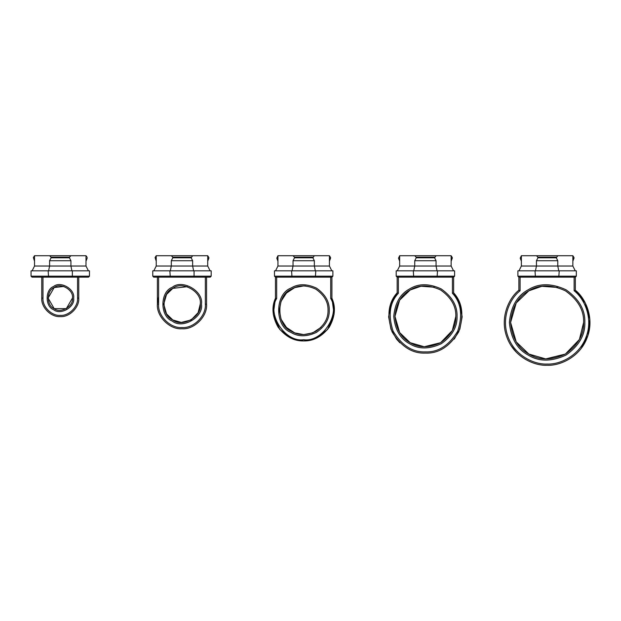 <?xml version="1.0" encoding="UTF-8"?>
<svg xmlns="http://www.w3.org/2000/svg" width="621" height="621" viewBox="0 0 621 621"><rect width="100%" height="100%" fill="white"/><g stroke="black" fill="none" stroke-linecap="round" stroke-linejoin="round"><path stroke-width="0.93" d="M42.981 277.152L42.981 298.088C42.205 306.634 51.714 316.143 60.26 315.367C68.815 316.143 78.316 306.634 77.547 298.088L78.766 298.088L78.766 277.152L78.766 298.088C79.589 307.24 69.412 317.416 60.26 316.586C51.108 317.416 40.932 307.24 41.762 298.088L41.762 277.152M72.432 298.088C73.891 289.96 60.478 282.221 54.174 287.546C46.412 290.341 46.412 305.827 54.174 308.629C60.478 313.954 73.891 306.207 72.432 298.088L66.346 308.629L54.174 308.629L48.089 298.088L54.174 287.546L63.784 286.436M73.651 298.088C75.257 307.022 60.501 315.538 53.569 309.677C45.03 306.603 45.03 289.565 53.569 286.491C60.501 280.63 75.257 289.153 73.651 298.088M77.547 298.088L77.547 277.152M70.926 255.728L69.467 257.187L51.062 257.187L49.595 255.728L86.001 255.728L86.878 256.768L86.001 255.728L86.001 266.029L86.001 261.177L87.157 258.165L86.001 261.177M86.001 266.029L88.399 270.818L86.001 266.029L70.926 266.029L71.92 270.818M89.471 270.818L89.471 276.174L89.471 270.818L72.362 270.818L72.362 276.174L89.471 276.174L88.5 277.152L89.471 276.174M88.5 277.152L32.02 277.152L31.05 276.174L72.362 276.174L71.958 277.152M48.562 277.152L48.159 270.818L31.05 270.818L31.05 276.174M34.52 261.177L33.363 257.552L34.52 255.728L34.52 266.029L32.121 270.818M48.159 270.818L72.362 270.818M69.467 257.187L69.467 257.8L51.062 257.8L51.062 257.187M69.467 257.8L70.926 260.719L70.926 266.029L49.595 266.029L48.601 270.818M51.062 257.8L49.595 260.719L70.926 260.719M49.595 260.719L49.595 266.029L34.52 266.029M87.157 257.552L87.157 258.165M34.52 255.728L49.595 255.728M158.603 296.527L157.392 304.174L157.392 277.152L157.392 304.174L158.603 304.174C157.563 315.732 170.41 328.587 181.976 327.539C193.535 328.587 206.389 315.732 205.341 304.174L205.341 277.152M205.341 304.174L206.56 304.174L206.56 277.152L206.56 304.174C207.662 316.337 194.14 329.86 181.976 328.757C169.812 329.86 156.29 316.337 157.392 304.174M200.234 304.174C202.423 291.986 182.302 280.366 172.848 288.361C161.196 292.553 161.196 315.786 172.848 319.978C182.302 327.973 202.423 316.353 200.234 304.174L198.122 312.681L191.105 319.978L181.27 322.415L172.848 319.978L166.529 313.9L163.719 304.174L166.529 294.439L172.848 288.361L187.263 286.692M201.452 304.174C203.789 317.168 182.326 329.557 172.234 321.034C159.814 316.563 159.814 291.777 172.234 287.306C182.326 278.782 203.789 291.171 201.452 304.174M158.603 277.152L158.603 304.174M207.717 261.177L207.717 266.029L210.115 270.818L207.717 266.029L207.717 255.728L208.873 257.552L207.717 261.177L208.873 258.165M211.187 270.818L211.187 276.174L211.187 270.818L194.07 270.818L194.07 276.174L211.187 276.174L210.209 277.152L211.187 276.174M210.209 277.152L153.736 277.152L152.766 276.174L194.07 276.174L193.667 277.152M170.278 277.152L169.875 270.818L152.766 270.818L152.766 276.174M156.228 261.177L155.071 257.552L156.228 255.728L156.228 266.029L153.829 270.818M169.875 270.818L194.07 270.818M191.175 257.187L172.77 257.187L171.311 255.728L192.634 255.728L191.175 257.8L172.77 257.8L172.77 257.187M191.175 257.8L192.634 260.719L192.634 266.029L207.717 266.029M172.77 257.8L171.311 260.719L192.634 260.719M171.311 260.719L171.311 266.029L192.634 266.029L193.628 270.818M208.873 257.552L207.717 255.728L192.634 255.728M156.228 266.029L171.311 266.029L170.317 270.818M156.228 255.728L171.311 255.728M276.663 277.152L276.663 298.538L275.452 298.282L273.271 314.21L279.807 329.51L291.777 338.523L303.692 340.929L315.6 338.523L327.57 329.503L334.106 314.203L331.925 298.282C335.945 307.092 335.061 316.726 329.262 327.189C321.903 336.613 313.38 341.193 303.692 340.929C294.005 341.193 285.481 336.613 278.115 327.189C272.316 316.733 271.424 307.1 275.452 298.282L275.452 277.152L274.474 276.174L332.895 276.174L331.925 277.152L331.925 298.282L330.706 298.53L330.706 277.152M276.663 298.538C266.619 314.304 285.225 342.652 303.692 339.71C322.159 342.652 340.758 314.296 330.706 298.53M275.452 277.152L331.925 277.152L331.925 298.282M320.964 327.407L312.689 332.872L303.685 334.603L294.727 332.887L286.475 327.469L281.057 319.217L279.349 310.259L281.057 301.294L286.475 293.042L294.727 287.624L303.685 285.916L305.85 286.009M328.028 309.895L328.028 310.259C328.299 302.132 324.24 295.107 315.856 289.176C306.533 284.884 298.422 284.884 291.513 289.176C275.988 294.765 275.988 325.746 291.513 331.335C298.422 335.627 306.533 335.627 315.856 331.335C324.24 325.404 328.299 318.379 328.028 310.259M329.246 310.259C329.526 318.783 325.264 326.165 316.469 332.39C306.673 336.9 298.158 336.9 290.907 332.39C274.598 326.522 274.598 293.989 290.907 288.121C298.158 283.618 306.673 283.618 316.469 288.121C325.264 294.346 329.526 301.728 329.246 310.259M315.383 277.152L315.786 270.818L332.895 270.818L332.895 276.174L332.895 270.818M291.986 277.152L291.591 270.818L315.786 270.818M291.591 270.818L274.474 270.818L274.474 276.174M312.891 257.187L294.486 257.187L293.027 255.728L314.35 255.728L312.891 257.8L294.486 257.8L294.486 257.187M312.891 257.8L314.35 260.719L314.35 266.029L329.425 266.029L331.824 270.818L329.425 266.029L329.425 255.728L330.582 257.552L329.425 261.177L330.582 258.165M294.486 257.8L293.027 260.719L314.35 260.719M293.027 260.719L293.027 266.029L314.35 266.029L315.344 270.818M330.582 257.552L329.425 255.728L314.35 255.728M277.944 261.177L276.787 258.165L277.944 255.728L277.944 266.029L293.027 266.029L292.033 270.818M277.944 255.728L293.027 255.728M277.944 266.029L275.545 270.818M329.425 261.177L329.425 266.029M331.925 277.152L332.895 276.174M454.254 339.113L459.835 329.192L462.156 316.873L460.014 303.964L453.64 292.809C462.49 302.567 464.174 315.608 458.686 331.932C449.666 346.596 438.566 353.652 425.401 353.101C412.235 353.652 401.143 346.596 392.115 331.932C386.627 315.615 388.311 302.574 397.161 292.809L390.788 303.964L388.645 316.873L390.966 329.2L396.54 339.105L399.893 342.808M398.379 277.152L398.379 293.259L397.161 292.809L397.161 277.152L396.19 276.174L454.611 276.174L453.64 277.152L453.64 292.809L452.422 293.252L452.422 277.152M398.379 293.259C389.654 302.629 387.9 315.282 393.124 331.218C401.849 345.54 412.608 352.425 425.401 351.882C438.193 352.425 448.952 345.54 457.677 331.218C462.901 315.282 461.147 302.629 452.422 293.252M455.83 316.345C456.163 306.192 451.087 297.405 440.615 289.991C428.956 284.628 418.81 284.628 410.186 289.991C401.228 294.781 396.159 303.56 394.972 316.345C396.159 329.122 401.228 337.902 410.186 342.691C418.81 348.055 428.956 348.055 440.615 342.691C451.087 335.278 456.163 326.499 455.83 316.345L452.321 330.535L440.615 342.691L424.228 346.751L410.186 342.691L399.652 332.561L394.972 316.345L399.652 300.129L410.186 289.991L421.054 286.227L434.211 287.22M457.048 316.345C457.39 326.902 452.119 336.039 441.22 343.747C429.095 349.328 418.546 349.328 409.581 343.747C400.258 338.771 394.987 329.635 393.753 316.345C394.987 303.056 400.258 293.919 409.581 288.936C418.546 283.355 429.095 283.355 441.22 288.936C452.119 296.644 457.39 305.78 457.048 316.345M396.19 276.174L396.19 270.818L454.611 270.818L454.611 276.174L453.64 277.152L397.161 277.152M437.099 277.152L437.502 270.818M413.702 277.152L413.299 270.818M434.599 257.187L416.194 257.187L414.735 255.728L436.058 255.728L434.599 257.8L416.194 257.8L416.194 257.187M434.599 257.8L436.058 260.719L436.058 266.029L451.141 266.029L453.54 270.818L451.141 266.029L451.141 255.728L452.298 257.552L451.141 261.177L452.298 258.165M416.194 257.8L414.735 260.719L436.058 260.719M414.735 260.719L414.735 266.029L436.058 266.029L437.052 270.818M452.298 257.552L451.141 255.728L436.058 255.728M399.66 261.177L398.503 258.165L399.66 255.728L399.66 266.029L414.735 266.029L413.741 270.818M399.66 255.728L414.735 255.728M399.66 266.029L397.261 270.818M451.141 261.177L451.141 266.029M454.611 270.818L454.611 276.174M581.31 348.234L587.986 335.278L589.834 319.202L585.3 303.009L575.349 290.209C585.518 298.181 594.739 318.2 587.21 337.514C580.146 356.997 560.018 365.979 547.117 365.272C534.215 365.979 514.087 356.997 507.015 337.514C499.486 318.2 508.708 298.181 518.877 290.209L518.388 290.644M511.067 345.587L516.237 352.13M520.095 277.152L520.095 290.768L518.877 290.209L518.877 277.152L517.898 276.174L576.327 276.174L575.349 277.152L575.349 290.209L574.13 290.76L574.13 277.152M520.095 290.768C510.082 298.383 500.813 317.867 508.056 336.83C514.856 355.949 534.557 364.752 547.117 364.053C559.668 364.752 579.37 355.949 586.17 336.823C593.412 317.867 584.136 298.383 574.13 290.76M583.624 322.431C584.027 310.244 577.941 299.702 565.374 290.807C551.378 284.371 539.207 284.371 528.859 290.807C518.108 296.551 512.022 307.092 510.602 322.431C512.022 337.762 518.108 348.303 528.859 354.048C539.207 360.49 551.378 360.49 565.374 354.048C577.941 345.152 584.027 334.61 583.624 322.431L579.416 339.454L565.374 354.048L545.712 358.915L528.859 354.048L516.214 341.884L510.602 322.431L516.214 302.97L528.859 290.807L541.9 286.289L557.681 287.476M584.842 322.431C585.254 335.022 578.966 345.913 565.979 355.103C551.526 361.756 538.943 361.756 528.246 355.103C517.138 349.165 510.85 338.274 509.383 322.431C510.85 306.58 517.138 295.689 528.246 289.751C538.943 283.098 551.526 283.098 565.979 289.751C578.966 298.949 585.254 309.84 584.842 322.431M517.898 276.174L517.898 270.818L576.327 270.818L576.327 276.174L575.349 277.152L518.877 277.152M558.807 277.152L559.211 270.818M535.418 277.152L535.015 270.818M556.315 257.187L537.91 257.187L536.451 255.728L557.774 255.728L556.315 257.8L537.91 257.8L537.91 257.187M556.315 257.8L557.774 260.719L557.774 266.029L572.857 266.029L575.256 270.818L572.857 266.029L572.857 255.728L574.014 257.552L572.857 261.177L574.014 258.165M537.91 257.8L536.451 260.719L557.774 260.719M536.451 260.719L536.451 266.029L557.774 266.029L558.768 270.818M574.014 257.552L572.857 255.728L557.774 255.728M521.368 261.177L520.212 258.165L521.368 255.728L521.368 266.029L536.451 266.029L535.457 270.818M521.368 255.728L536.451 255.728M521.368 266.029L518.97 270.818M572.857 261.177L572.857 266.029M576.327 270.818L576.327 276.174M41.762 298.088L42.981 298.088"/></g></svg>
